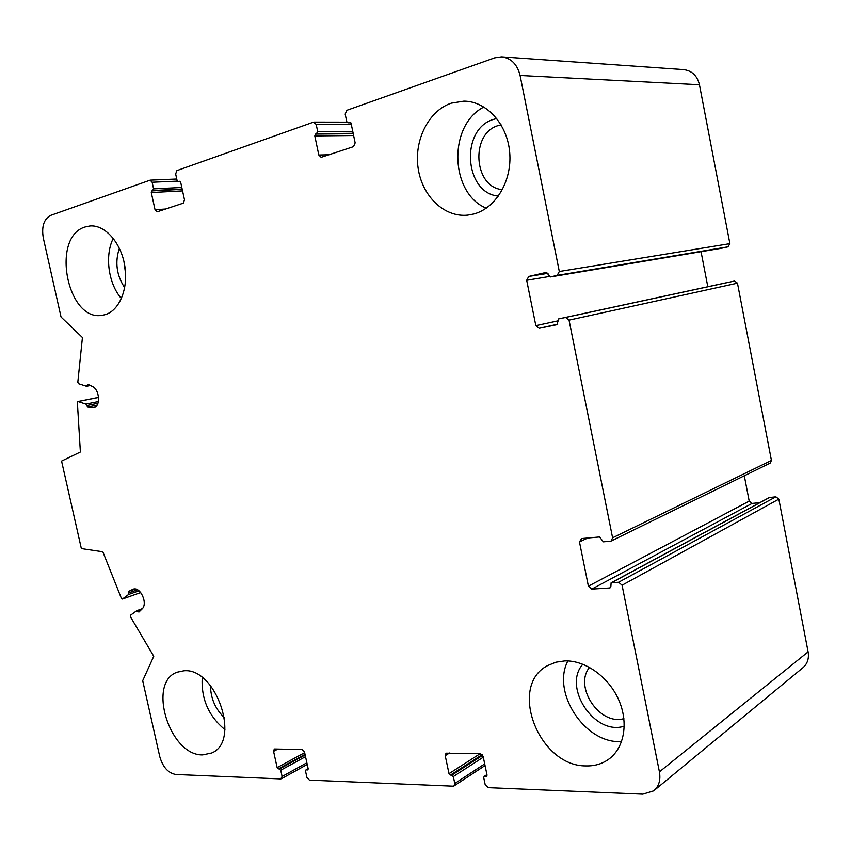 <?xml version="1.0" encoding="UTF-8"?>
<svg xmlns="http://www.w3.org/2000/svg" width="851" height="851" viewBox="0 0 851 851"><rect width="100%" height="100%" fill="white"/><g stroke="black" fill="none" stroke-linecap="round" stroke-linejoin="round"><path stroke-width="1.28" d="M528.737 276.458L526.684 280.277L535.843 325.667L539.183 328.295L556.99 324.688L558.66 318.902L565.607 317.476L569.042 320.136L612.592 537.811L611.209 541.002L610.401 541.225L603.37 541.832L599.551 536.96L581.573 538.566L579.467 541.917L588.392 586.179L591.764 589.105L609.784 587.977L610.88 586.318L611.103 582.829L618.613 582.244L622.07 585.211L659.419 771.868C660.823 780.101 658.897 786.43 653.632 790.877L642.782 794.164L488.176 787.654L485.198 784.739L483.73 777.697L484.123 776.452L486.623 776.25L487.017 775.006L483.187 756.635L480.209 753.741L446.03 753.178L445.222 755.677L449.009 773.676L453.328 776.569L454.785 783.505L454.019 785.93L453.062 786.175L309.424 780.122L306.924 777.495L305.541 771.144L305.903 769.974L308.147 768.719L304.541 752.114L302.041 749.518L274.299 749.008L273.575 751.337L277.139 767.613L280.734 770.229L282.106 776.495L280.777 778.92L175.87 774.495C168.2 773.123 162.818 767.145 159.743 756.56L142.702 680.694L153.754 656.281L130.458 616.784L130.554 615.188L136.649 610.773L138.904 612.071L142.043 608.997C148.244 603.572 140.245 586.126 133.011 589.243L128.916 591.285L128.607 594.477L122.438 599.04L121.374 598.317L102.833 551.778L81.356 548.587L61.57 461.093L80.377 452.009L77.377 402.491L77.941 401.512L85.919 404.097L87.61 407.055L93.546 407.735C100.865 406.81 99.822 389.513 92.216 386.375L87.77 384.344L86.334 386.216L78.611 383.727L77.813 382.227L82.43 337.507L61.049 317.029L43.273 237.844C41.444 226.494 43.912 219.005 50.666 215.388L150.138 180.157L152.138 182.252L153.584 188.879L151.276 192.539L155.031 209.718L157.084 211.835L183.252 203.187L184.507 199.879L180.699 182.348L179.667 181.284L178.146 181.752L177.114 180.689L175.657 173.955L176.902 170.604L313.37 122.182L316.178 124.363L317.731 131.735L314.796 135.926L318.817 155.031L321.146 157.329L353.505 146.659L355.154 142.904L351.08 123.352L349.921 122.193L347.91 122.789L346.751 121.629L345.187 114.119L346.836 110.311L494.708 57.847L501.473 56.847C511.057 57.996 517.259 64.208 520.089 75.473L559.309 271.501L557.182 275.384L550.193 276.979L546.523 272.341L528.737 276.458L548.044 273.309M502.037 56.879L683.427 69.591C691.852 70.58 697.192 75.622 699.448 84.738L729.892 243.652L727.935 246.843L721.691 248.226M701.043 251.694L707.809 286.744M558.66 318.902L734.498 281.043L737.466 283.17L771.432 460.444L770.166 463.114L611.209 541.002M744.306 475.783L749.199 501.122L752.114 503.42L759.805 502.664M611.103 582.829L769.261 497.569L775.867 496.824L778.846 499.143L808.099 651.866C809.184 658.61 807.386 663.971 802.684 667.929L654.249 790.377M305.903 769.974L308.051 769.612M308.147 768.708L307.456 769.942M104.758 314.753L102.397 315.242C67.303 322.369 50.4 236.801 85.228 226.94L89.94 225.972C104.95 224.558 121.065 242.684 124.757 265.725C128.629 288.723 119.257 310.998 104.758 314.753M473.837 213.984L467.529 215.154C444.179 217.505 422.17 196.187 418.149 168.307C413.873 140.489 428.457 110.811 451.275 103.162L463.848 101.131C486.559 101.12 507.451 124.172 509.706 152.552C512.185 180.923 495.729 208.24 473.837 213.984M586.222 765.921C538.534 766.677 507.728 685.481 547.81 665.503L555.884 662.195L564.841 660.897C585.222 660.259 608.476 676.683 618.634 699.682C628.9 722.648 624.283 748.369 608.348 759.496C601.902 763.985 594.519 766.123 586.222 765.921M202.655 754.901C169.583 755.826 146.946 682.619 177.061 672.226L183.944 670.79C216.154 667.407 241.227 741.412 211.697 752.997L202.655 754.901M589.552 667.375C573.5 686.47 599.604 725.935 623.9 718.627M501.09 124.81L498.58 125.459C470.018 133.033 473.56 187.614 502.43 189.624M123.948 261.565L125.608 273.905M202.219 677.577C201.091 698.873 208.655 716.223 224.909 729.626M210.474 685.608C210.676 698.405 215.367 709.149 224.547 717.85M113.268 238.333C104.503 255.64 108.396 283.83 121.416 298.552M119.363 248.269C114.768 262.161 116.544 275.309 124.682 287.723M483.953 107.003C447.722 125.118 449.86 193.432 486.272 208.176M496.793 118.512L493.931 119.268C459.934 128.48 464.114 193.4 498.441 196.092M567.872 660.94C551.203 692.384 585.169 744.306 621.613 741.529M582.839 664.216C562.256 686.959 594.679 736.168 624.283 726.148M520.089 75.473L699.448 84.738M559.309 271.501L729.892 243.652M557.182 275.384L727.935 246.843M550.257 276.969L721.818 248.205M526.684 280.277L549.001 276.554M535.843 325.667L557.628 320.933M539.183 328.295L557.724 324.199M565.607 317.476L734.498 281.043M569.042 320.136L737.466 283.17M612.592 537.811L771.432 460.444M579.467 541.917L587.711 538.013M588.392 586.179L749.199 501.122M591.764 589.105L752.114 503.42M609.784 587.977L610.646 587.509M611.571 582.701L769.676 497.441M618.613 582.244L775.867 496.824M622.07 585.211L778.846 499.143M659.419 771.868L808.099 651.866M484.623 776.325L486.963 774.761M486.112 776.378L486.974 775.814M445.222 755.677L449.498 753.018M449.009 773.676L480.092 753.741M450.445 775.091L482.145 754.699M451.881 775.144L482.645 755.326M453.328 776.569L483.294 757.188M454.785 783.505L484.698 763.911M306.243 769.9L308.168 768.825M273.575 751.337L278.096 748.954M277.139 767.613L304.658 752.667M278.351 768.9L305.03 754.369M279.522 768.942L305.158 754.965M280.734 770.229L305.53 756.667M282.106 776.495L306.86 762.804M136.915 610.678L142.34 608.678M137.841 611.38L140.723 610.327M132.416 589.498L133.596 589.083M128.916 591.285L135.32 589.041M128.724 592.902L137.543 589.807M128.607 594.477L139.011 590.807M122.576 598.966L140.713 592.53M78.228 401.534L98.599 397.449M85.919 404.097L98.429 401.555M86.717 405.565L97.971 403.257M87.61 407.055L97.088 405.097M91.695 407.757L95.248 407.023M87.196 385.29L89.206 384.907M152.138 182.252L177.274 181.135M153.584 188.879L181.816 187.486M152.978 190.518L182.157 189.039M151.872 190.901L182.22 189.358M151.276 192.539L182.561 190.901M155.031 209.718L165.668 209.027M316.178 124.363L351.293 124.352M317.731 131.735L352.782 131.501M316.944 133.596L353.154 133.299M315.572 134.064L353.25 133.745M314.796 135.926L353.622 135.522M318.817 155.031L329.124 154.754M349.633 122.246L350.229 122.246M348.208 122.746L350.835 122.746M550.193 276.979L721.754 248.226M558.65 318.912L728.35 282.319M484.123 776.452L486.932 774.591M454.019 785.93L485.049 765.56M281.415 778.771L307.222 764.464M136.777 610.699L142.362 608.646M122.438 599.04L140.723 592.551M77.941 401.512L98.599 397.374M86.621 386.237L90.44 385.514M150.138 180.157L176.753 179.018M313.934 122.087L346.942 122.14M347.91 122.789L350.867 122.799M464.859 101.163L463.848 101.131M609.635 758.549L608.348 759.496"/></g></svg>
